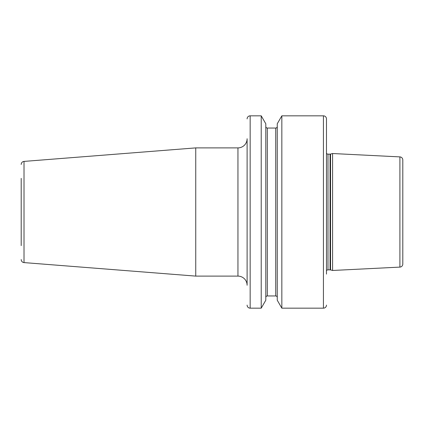 <?xml version="1.0" encoding="UTF-8"?>
<svg xmlns="http://www.w3.org/2000/svg" width="424" height="424" viewBox="0 0 424 424"><rect width="100%" height="100%" fill="white"/><g stroke="black" fill="none" stroke-linecap="round" stroke-linejoin="round"><path stroke-width="0.64" d="M21.2 178.387L21.2 245.613M21.2 164.448A3.053 3.053 0 0 1 24.014 161.406L24.014 262.594A3.053 3.053 0 0 1 21.2 259.552M24.014 161.406L195.75 147.891L237.949 147.891A9.158 9.158 0 0 0 247.107 138.733L247.107 285.267A9.158 9.158 0 0 0 237.949 276.109L237.949 147.891M24.014 262.594L195.75 276.109L195.75 147.891M195.75 276.109L237.949 276.109M247.107 118.89A3.053 3.053 0 0 1 250.16 115.837L250.16 308.163A3.053 3.053 0 0 1 247.107 305.11M250.16 115.837L261.221 115.837L265.806 123.782L265.806 300.219L261.221 308.163L261.221 115.837M250.16 308.163L261.221 308.163M265.806 297.478A1.526 1.526 0 0 1 267.332 295.952L267.332 128.048A1.526 1.526 0 0 1 265.806 126.522M267.332 295.952L275.727 295.952L275.727 128.048L267.332 128.048M277.254 126.522A1.526 1.526 0 0 1 275.727 128.048M277.254 297.478A1.526 1.526 0 0 0 275.727 295.952M281.838 308.163L277.254 300.219L277.254 123.782L281.838 115.837L323.427 115.837L323.427 308.163L281.838 308.163L281.838 115.837M326.48 118.89L326.48 270.66A1.834 1.834 0 0 1 327.991 269.865L327.991 154.135A1.834 1.834 0 0 1 326.48 153.34L326.48 118.89A3.053 3.053 0 0 0 323.427 115.837M326.48 305.11A3.053 3.053 0 0 1 323.427 308.163M326.48 274.105L326.48 149.895M327.991 154.135L330.068 154.135A1.834 1.834 0 0 0 330.54 154.071L332.586 153.525L399.901 156.896L399.901 267.104L332.586 270.475L332.586 153.525M327.991 269.865L330.068 269.865A1.834 1.834 0 0 1 330.54 269.929L332.586 270.475M399.901 267.104A3.053 3.053 0 0 0 402.8 264.057L402.8 159.943A3.053 3.053 0 0 0 399.901 156.896M330.068 269.865L330.068 154.135M330.54 269.929L330.54 154.071"/></g></svg>
